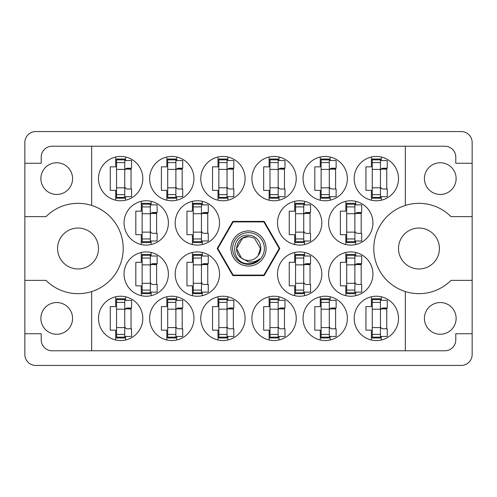 <?xml version="1.0" encoding="UTF-8"?>
<svg xmlns="http://www.w3.org/2000/svg" width="497" height="497" viewBox="0 0 497 497"><rect width="100%" height="100%" fill="white"/><g stroke="black" fill="none" stroke-linecap="round" stroke-linejoin="round"><path stroke-width="0.75" d="M40.872 178.609A15.854 15.854 0 0 0 56.726 194.464A15.854 15.854 0 0 0 72.581 178.609A15.854 15.854 0 0 0 56.726 162.755A15.854 15.854 0 0 0 40.872 178.609M40.872 318.391A15.854 15.854 0 0 0 56.726 334.245A15.854 15.854 0 0 0 72.581 318.391A15.854 15.854 0 0 0 56.726 302.536A15.854 15.854 0 0 0 40.872 318.391M57.577 248.5A20.458 20.458 0 0 0 78.035 268.958A20.458 20.458 0 0 0 98.493 248.5A20.458 20.458 0 0 0 78.035 228.042A20.458 20.458 0 0 0 57.577 248.5M398.507 248.5A20.458 20.458 0 0 0 418.965 268.958A20.458 20.458 0 0 0 439.423 248.5A20.458 20.458 0 0 0 418.965 228.042A20.458 20.458 0 0 0 398.507 248.5M456.128 318.391A15.854 15.854 0 0 1 440.274 334.245A15.854 15.854 0 0 1 424.419 318.391A15.854 15.854 0 0 1 440.274 302.536A15.854 15.854 0 0 1 456.128 318.391M456.128 178.609A15.854 15.854 0 0 1 440.274 194.464A15.854 15.854 0 0 1 424.419 178.609A15.854 15.854 0 0 1 440.274 162.755A15.854 15.854 0 0 1 456.128 178.609M91.672 205.435L91.672 146.224L405.328 146.224L405.328 205.435A45.171 45.171 0 0 0 405.328 291.565L405.328 350.776L91.672 350.776L91.672 291.565A45.171 45.171 0 0 0 91.672 205.435A45.171 45.171 0 0 0 46.028 216.624L24.85 216.624L24.85 354.529A10.909 10.909 0 0 0 35.759 365.438L461.241 365.438A10.909 10.909 0 0 0 472.15 354.529L472.15 142.471A10.909 10.909 0 0 0 461.241 131.562L35.759 131.562A10.909 10.909 0 0 0 24.85 142.471L24.85 216.624M98.493 178.609A22.16 22.16 0 0 0 120.653 200.769A22.16 22.16 0 0 0 142.813 178.609A22.16 22.16 0 0 0 120.653 156.449A22.16 22.16 0 0 0 98.493 178.609M124.064 222.929A22.16 22.16 0 0 0 146.224 245.089A22.16 22.16 0 0 0 168.384 222.929A22.16 22.16 0 0 0 146.224 200.769A22.16 22.16 0 0 0 124.064 222.929M175.199 222.929A22.16 22.16 0 0 0 197.359 245.089A22.16 22.16 0 0 0 219.519 222.929A22.16 22.16 0 0 0 197.359 200.769A22.16 22.16 0 0 0 175.199 222.929M277.481 222.929A22.16 22.16 0 0 0 299.641 245.089A22.16 22.16 0 0 0 321.801 222.929A22.16 22.16 0 0 0 299.641 200.769A22.16 22.16 0 0 0 277.481 222.929M328.616 222.929A22.16 22.16 0 0 0 350.776 245.089A22.16 22.16 0 0 0 372.936 222.929A22.16 22.16 0 0 0 350.776 200.769A22.16 22.16 0 0 0 328.616 222.929M149.628 178.609A22.16 22.16 0 0 0 171.788 200.769A22.16 22.16 0 0 0 193.954 178.609A22.16 22.16 0 0 0 171.788 156.449A22.16 22.16 0 0 0 149.628 178.609M200.769 178.609A22.16 22.16 0 0 0 222.929 200.769A22.16 22.16 0 0 0 245.089 178.609A22.16 22.16 0 0 0 222.929 156.449A22.16 22.16 0 0 0 200.769 178.609M251.911 178.609A22.16 22.16 0 0 0 274.071 200.769A22.16 22.16 0 0 0 296.231 178.609A22.16 22.16 0 0 0 274.071 156.449A22.16 22.16 0 0 0 251.911 178.609M303.046 178.609A22.16 22.16 0 0 0 325.212 200.769A22.16 22.16 0 0 0 347.372 178.609A22.16 22.16 0 0 0 325.212 156.449A22.16 22.16 0 0 0 303.046 178.609M354.187 318.391A22.16 22.16 0 0 0 376.347 340.551A22.16 22.16 0 0 0 398.507 318.391A22.16 22.16 0 0 0 376.347 296.231A22.16 22.16 0 0 0 354.187 318.391M303.046 318.391A22.16 22.16 0 0 0 325.212 340.551A22.16 22.16 0 0 0 347.372 318.391A22.16 22.16 0 0 0 325.212 296.231A22.16 22.16 0 0 0 303.046 318.391M251.911 318.391A22.16 22.16 0 0 0 274.071 340.551A22.16 22.16 0 0 0 296.231 318.391A22.16 22.16 0 0 0 274.071 296.231A22.16 22.16 0 0 0 251.911 318.391M200.769 318.391A22.16 22.16 0 0 0 222.929 340.551A22.16 22.16 0 0 0 245.089 318.391A22.16 22.16 0 0 0 222.929 296.231A22.16 22.16 0 0 0 200.769 318.391M149.628 318.391A22.16 22.16 0 0 0 171.788 340.551A22.16 22.16 0 0 0 193.954 318.391A22.16 22.16 0 0 0 171.788 296.231A22.16 22.16 0 0 0 149.628 318.391M328.616 274.071A22.16 22.16 0 0 0 350.776 296.231A22.16 22.16 0 0 0 372.936 274.071A22.16 22.16 0 0 0 350.776 251.911A22.16 22.16 0 0 0 328.616 274.071M277.481 274.071A22.16 22.16 0 0 0 299.641 296.231A22.16 22.16 0 0 0 321.801 274.071A22.16 22.16 0 0 0 299.641 251.911A22.16 22.16 0 0 0 277.481 274.071M354.187 178.609A22.16 22.16 0 0 0 376.347 200.769A22.16 22.16 0 0 0 398.507 178.609A22.16 22.16 0 0 0 376.347 156.449A22.16 22.16 0 0 0 354.187 178.609M175.199 274.071A22.16 22.16 0 0 0 197.359 296.231A22.16 22.16 0 0 0 219.519 274.071A22.16 22.16 0 0 0 197.359 251.911A22.16 22.16 0 0 0 175.199 274.071M124.064 274.071A22.16 22.16 0 0 0 146.224 296.231A22.16 22.16 0 0 0 168.384 274.071A22.16 22.16 0 0 0 146.224 251.911A22.16 22.16 0 0 0 124.064 274.071M98.493 318.391A22.16 22.16 0 0 0 120.653 340.551A22.16 22.16 0 0 0 142.813 318.391A22.16 22.16 0 0 0 120.653 296.231A22.16 22.16 0 0 0 98.493 318.391M115.708 157.009L115.708 166.849L110.253 166.849L110.253 190.37L115.708 190.37L115.708 200.21M141.278 201.328L141.278 211.169L135.824 211.169L135.824 234.69L141.278 234.69L141.278 244.53M192.42 201.328L192.42 211.169L186.965 211.169L186.965 234.69L192.42 234.69L192.42 244.53M294.696 201.328L294.696 211.169L289.242 211.169L289.242 234.69L294.696 234.69L294.696 244.53M345.837 201.328L345.837 211.169L340.383 211.169L340.383 234.69L345.837 234.69L345.837 244.53M166.849 157.009L166.849 166.849L161.395 166.849L161.395 190.37L166.849 190.37L166.849 200.21M217.984 157.009L217.984 166.849L212.53 166.849L212.53 190.37L217.984 190.37L217.984 200.21M269.125 157.009L269.125 166.849L263.671 166.849L263.671 190.37L269.125 190.37L269.125 200.21M320.267 157.009L320.267 166.849L314.812 166.849L314.812 190.37L320.267 190.37L320.267 200.21M371.408 296.79L371.408 306.63L365.947 306.63L365.947 330.151L371.408 330.151L371.408 339.991M320.267 296.79L320.267 306.63L314.812 306.63L314.812 330.151L320.267 330.151L320.267 339.991M269.125 296.79L269.125 306.63L263.671 306.63L263.671 330.151L269.125 330.151L269.125 339.991M217.984 296.79L217.984 306.63L212.53 306.63L212.53 330.151L217.984 330.151L217.984 339.991M166.849 296.79L166.849 306.63L161.395 306.63L161.395 330.151L166.849 330.151L166.849 339.991M345.837 252.47L345.837 262.31L340.383 262.31L340.383 285.831L345.837 285.831L345.837 295.672M294.696 252.47L294.696 262.31L289.242 262.31L289.242 285.831L294.696 285.831L294.696 295.672M371.408 157.009L371.408 166.849L365.947 166.849L365.947 190.37L371.408 190.37L371.408 200.21M192.42 252.47L192.42 262.31L186.965 262.31L186.965 285.831L192.42 285.831L192.42 295.672M141.278 252.47L141.278 262.31L135.824 262.31L135.824 285.831L141.278 285.831L141.278 295.672M115.708 296.79L115.708 306.63L110.253 306.63L110.253 330.151L115.708 330.151L115.708 339.991M91.672 146.224L52.123 146.224A10.909 10.909 0 0 0 41.214 157.133L41.214 163.264L24.85 163.264M279.799 248.5L264.149 221.395L232.851 221.395L217.201 248.5L232.851 275.605L264.149 275.605L279.799 248.5M472.15 163.264L455.786 163.264L455.786 157.133A10.909 10.909 0 0 0 444.877 146.224L405.328 146.224M472.15 216.624L450.972 216.624A45.171 45.171 0 0 0 405.328 205.435M405.328 350.776L444.877 350.776A10.909 10.909 0 0 0 455.786 339.867L455.786 333.736L472.15 333.736M405.328 291.565A45.171 45.171 0 0 0 450.972 280.376L472.15 280.376M91.672 350.776L52.123 350.776A10.909 10.909 0 0 1 41.214 339.867L41.214 333.736L24.85 333.736M24.85 280.376L46.028 280.376A45.171 45.171 0 0 0 91.672 291.565M125.592 339.991L125.592 336.463M125.592 300.318L125.592 296.79M131.053 328.79L131.053 307.991M151.163 295.672L151.163 292.137M151.163 255.998L151.163 252.47M156.617 284.47L156.617 263.671M202.304 295.672L202.304 292.137M202.304 255.998L202.304 252.47M207.758 284.47L207.758 263.671M381.292 200.21L381.292 196.682M381.292 160.537L381.292 157.009M386.747 189.009L386.747 168.21M304.58 295.672L304.58 292.137M304.58 255.998L304.58 252.47M310.035 284.47L310.035 263.671M355.722 295.672L355.722 292.137M355.722 255.998L355.722 252.47M361.176 284.47L361.176 263.671M176.733 339.991L176.733 336.463M176.733 300.318L176.733 296.79M182.188 328.79L182.188 307.991M227.874 339.991L227.874 336.463M227.874 300.318L227.874 296.79M233.329 328.79L233.329 307.991M279.016 339.991L279.016 336.463M279.016 300.318L279.016 296.79M284.47 328.79L284.47 307.991M330.151 339.991L330.151 336.463M330.151 300.318L330.151 296.79M335.605 328.79L335.605 307.991M381.292 339.991L381.292 336.463M381.292 300.318L381.292 296.79M386.747 328.79L386.747 307.991M330.151 200.21L330.151 196.682M330.151 160.537L330.151 157.009M335.605 189.009L335.605 168.21M279.016 200.21L279.016 196.682M279.016 160.537L279.016 157.009M284.47 189.009L284.47 168.21M227.874 200.21L227.874 196.682M227.874 160.537L227.874 157.009M233.329 189.009L233.329 168.21M176.733 200.21L176.733 196.682M176.733 160.537L176.733 157.009M182.188 189.009L182.188 168.21M355.722 244.53L355.722 241.002M355.722 204.863L355.722 201.328M361.176 233.329L361.176 212.53M304.58 244.53L304.58 241.002M304.58 204.863L304.58 201.328M310.035 233.329L310.035 212.53M202.304 244.53L202.304 241.002M202.304 204.863L202.304 201.328M207.758 233.329L207.758 212.53M151.163 244.53L151.163 241.002M151.163 204.863L151.163 201.328M156.617 233.329L156.617 212.53M125.592 200.21L125.592 196.682M125.592 160.537L125.592 157.009M131.053 189.009L131.053 168.21M380.441 197.359L380.441 159.009L372.259 159.009L372.259 198.21L380.441 198.21L380.441 197.359L372.259 197.359M380.441 159.86L372.259 159.86M380.441 160.537L387.256 160.537L387.256 168.21L383.168 168.21A2.727 2.727 0 0 0 380.441 170.937M380.441 196.682L387.256 196.682L387.256 189.009L383.168 189.009A2.727 2.727 0 0 1 380.441 186.282M381.193 169.055L386.747 169.222M381.789 168.589L386.747 168.881M124.741 337.14L124.741 298.79L116.559 298.79L116.559 337.991L124.741 337.991L124.741 337.14L116.559 337.14M124.741 299.641L116.559 299.641M124.741 300.318L131.562 300.318L131.562 307.991L127.468 307.991A2.727 2.727 0 0 0 124.741 310.718M124.741 336.463L131.562 336.463L131.562 328.79L127.468 328.79A2.727 2.727 0 0 1 124.741 326.063M125.492 308.836L131.053 309.004M126.089 308.37L131.053 308.662M150.311 292.82L150.311 254.464L142.13 254.464L142.13 293.671L150.311 293.671L150.311 292.82L142.13 292.82M150.311 255.321L142.13 255.321M150.311 255.998L157.133 255.998L157.133 263.671L153.039 263.671A2.727 2.727 0 0 0 150.311 266.398M150.311 292.137L157.133 292.137L157.133 284.47L153.039 284.47A2.727 2.727 0 0 1 150.311 281.743M151.063 264.516L156.617 264.684M151.66 264.044L156.617 264.342M201.453 292.82L201.453 254.464L193.271 254.464L193.271 293.671L201.453 293.671L201.453 292.82L193.271 292.82M201.453 255.321L193.271 255.321M201.453 255.998L208.268 255.998L208.268 263.671L204.18 263.671A2.727 2.727 0 0 0 201.453 266.398M201.453 292.137L208.268 292.137L208.268 284.47L204.18 284.47A2.727 2.727 0 0 1 201.453 281.743M202.204 264.516L207.758 264.684M202.801 264.044L207.758 264.342M303.729 292.82L303.729 254.464L295.547 254.464L295.547 293.671L303.729 293.671L303.729 292.82L295.547 292.82M303.729 255.321L295.547 255.321M303.729 255.998L310.55 255.998L310.55 263.671L306.456 263.671A2.727 2.727 0 0 0 303.729 266.398M303.729 292.137L310.55 292.137L310.55 284.47L306.456 284.47A2.727 2.727 0 0 1 303.729 281.743M304.481 264.516L310.035 264.684M305.077 264.044L310.035 264.342M354.87 292.82L354.87 254.464L346.689 254.464L346.689 293.671L354.87 293.671L354.87 292.82L346.689 292.82M354.87 255.321L346.689 255.321M354.87 255.998L361.692 255.998L361.692 263.671L357.598 263.671A2.727 2.727 0 0 0 354.87 266.398M354.87 292.137L361.692 292.137L361.692 284.47L357.598 284.47A2.727 2.727 0 0 1 354.87 281.743M355.622 264.516L361.176 264.684M356.219 264.044L361.176 264.342M175.882 337.14L175.882 298.79L167.7 298.79L167.7 337.991L175.882 337.991L175.882 337.14L167.7 337.14M175.882 299.641L167.7 299.641M175.882 300.318L182.703 300.318L182.703 307.991L178.609 307.991A2.727 2.727 0 0 0 175.882 310.718M175.882 336.463L182.703 336.463L182.703 328.79L178.609 328.79A2.727 2.727 0 0 1 175.882 326.063M176.634 308.836L182.188 309.004M177.23 308.37L182.188 308.662M227.023 337.14L227.023 298.79L218.842 298.79L218.842 337.991L227.023 337.991L227.023 337.14L218.842 337.14M227.023 299.641L218.842 299.641M227.023 300.318L233.838 300.318L233.838 307.991L229.751 307.991A2.727 2.727 0 0 0 227.023 310.718M227.023 336.463L233.838 336.463L233.838 328.79L229.751 328.79A2.727 2.727 0 0 1 227.023 326.063M227.775 308.836L233.329 309.004M228.365 308.37L233.329 308.662M278.158 337.14L278.158 298.79L269.977 298.79L269.977 337.991L278.158 337.991L278.158 337.14L269.977 337.14M278.158 299.641L269.977 299.641M278.158 300.318L284.98 300.318L284.98 307.991L280.886 307.991A2.727 2.727 0 0 0 278.158 310.718M278.158 336.463L284.98 336.463L284.98 328.79L280.886 328.79A2.727 2.727 0 0 1 278.158 326.063M278.916 308.836L284.47 309.004M279.507 308.37L284.47 308.662M329.3 337.14L329.3 298.79L321.118 298.79L321.118 337.991L329.3 337.991L329.3 337.14L321.118 337.14M329.3 299.641L321.118 299.641M329.3 300.318L336.121 300.318L336.121 307.991L332.027 307.991A2.727 2.727 0 0 0 329.3 310.718M329.3 336.463L336.121 336.463L336.121 328.79L332.027 328.79A2.727 2.727 0 0 1 329.3 326.063M330.051 308.836L335.605 309.004M330.648 308.37L335.605 308.662M380.441 337.14L380.441 298.79L372.259 298.79L372.259 337.991L380.441 337.991L380.441 337.14L372.259 337.14M380.441 299.641L372.259 299.641M380.441 300.318L387.256 300.318L387.256 307.991L383.168 307.991A2.727 2.727 0 0 0 380.441 310.718M380.441 336.463L387.256 336.463L387.256 328.79L383.168 328.79A2.727 2.727 0 0 1 380.441 326.063M381.193 308.836L386.747 309.004M381.789 308.37L386.747 308.662M329.3 197.359L329.3 159.009L321.118 159.009L321.118 198.21L329.3 198.21L329.3 197.359L321.118 197.359M329.3 159.86L321.118 159.86M329.3 160.537L336.121 160.537L336.121 168.21L332.027 168.21A2.727 2.727 0 0 0 329.3 170.937M329.3 196.682L336.121 196.682L336.121 189.009L332.027 189.009A2.727 2.727 0 0 1 329.3 186.282M330.051 169.055L335.605 169.222M330.648 168.589L335.605 168.881M278.158 197.359L278.158 159.009L269.977 159.009L269.977 198.21L278.158 198.21L278.158 197.359L269.977 197.359M278.158 159.86L269.977 159.86M278.158 160.537L284.98 160.537L284.98 168.21L280.886 168.21A2.727 2.727 0 0 0 278.158 170.937M278.158 196.682L284.98 196.682L284.98 189.009L280.886 189.009A2.727 2.727 0 0 1 278.158 186.282M278.916 169.055L284.47 169.222M279.507 168.589L284.47 168.881M227.023 197.359L227.023 159.009L218.842 159.009L218.842 198.21L227.023 198.21L227.023 197.359L218.842 197.359M227.023 159.86L218.842 159.86M227.023 160.537L233.838 160.537L233.838 168.21L229.751 168.21A2.727 2.727 0 0 0 227.023 170.937M227.023 196.682L233.838 196.682L233.838 189.009L229.751 189.009A2.727 2.727 0 0 1 227.023 186.282M227.775 169.055L233.329 169.222M228.365 168.589L233.329 168.881M175.882 197.359L175.882 159.009L167.7 159.009L167.7 198.21L175.882 198.21L175.882 197.359L167.7 197.359M175.882 159.86L167.7 159.86M175.882 160.537L182.703 160.537L182.703 168.21L178.609 168.21A2.727 2.727 0 0 0 175.882 170.937M175.882 196.682L182.703 196.682L182.703 189.009L178.609 189.009A2.727 2.727 0 0 1 175.882 186.282M176.634 169.055L182.188 169.222M177.23 168.589L182.188 168.881M354.87 241.679L354.87 203.329L346.689 203.329L346.689 242.536L354.87 242.536L354.87 241.679L346.689 241.679M354.87 204.18L346.689 204.18M354.87 204.863L361.692 204.863L361.692 212.53L357.598 212.53A2.727 2.727 0 0 0 354.87 215.257M354.87 241.002L361.692 241.002L361.692 233.329L357.598 233.329A2.727 2.727 0 0 1 354.87 230.602M355.622 213.381L361.176 213.542M356.219 212.909L361.176 213.201M303.729 241.679L303.729 203.329L295.547 203.329L295.547 242.536L303.729 242.536L303.729 241.679L295.547 241.679M303.729 204.18L295.547 204.18M303.729 204.863L310.55 204.863L310.55 212.53L306.456 212.53A2.727 2.727 0 0 0 303.729 215.257M303.729 241.002L310.55 241.002L310.55 233.329L306.456 233.329A2.727 2.727 0 0 1 303.729 230.602M304.481 213.381L310.035 213.542M305.077 212.909L310.035 213.201M201.453 241.679L201.453 203.329L193.271 203.329L193.271 242.536L201.453 242.536L201.453 241.679L193.271 241.679M201.453 204.18L193.271 204.18M201.453 204.863L208.268 204.863L208.268 212.53L204.18 212.53A2.727 2.727 0 0 0 201.453 215.257M201.453 241.002L208.268 241.002L208.268 233.329L204.18 233.329A2.727 2.727 0 0 1 201.453 230.602M202.204 213.381L207.758 213.542M202.801 212.909L207.758 213.201M150.311 241.679L150.311 203.329L142.13 203.329L142.13 242.536L150.311 242.536L150.311 241.679L142.13 241.679M150.311 204.18L142.13 204.18M150.311 204.863L157.133 204.863L157.133 212.53L153.039 212.53A2.727 2.727 0 0 0 150.311 215.257M150.311 241.002L157.133 241.002L157.133 233.329L153.039 233.329A2.727 2.727 0 0 1 150.311 230.602M151.063 213.381L156.617 213.542M151.66 212.909L156.617 213.201M124.741 197.359L124.741 159.009L116.559 159.009L116.559 198.21L124.741 198.21L124.741 197.359L116.559 197.359M124.741 159.86L116.559 159.86M124.741 160.537L131.562 160.537L131.562 168.21L127.468 168.21A2.727 2.727 0 0 0 124.741 170.937M124.741 196.682L131.562 196.682L131.562 189.009L127.468 189.009A2.727 2.727 0 0 1 124.741 186.282M125.492 169.055L131.053 169.222M126.089 168.589L131.053 168.881M248.5 266.057A17.557 17.557 0 0 1 230.943 248.5A17.557 17.557 0 0 1 248.5 230.943A17.557 17.557 0 0 1 266.057 248.5A17.557 17.557 0 0 1 248.5 266.057M248.5 264.354A15.854 15.854 0 0 1 232.646 248.5A15.854 15.854 0 0 1 248.5 232.646A15.854 15.854 0 0 1 264.354 248.5A15.854 15.854 0 0 1 248.5 264.354M242.536 238.169L248.5 236.566L242.536 238.169L236.566 248.5L241.418 258.105L236.566 248.5L242.536 238.169L248.5 236.566L242.536 238.169L236.566 248.5L241.418 258.105L248.5 261.876C252.606 262.491 256.309 261.509 259.608 258.912C256.663 261.95 253.072 263.553 248.842 263.727L248.5 263.714C230.273 264.274 229.925 233.969 248.5 235.218C258.291 235.093 264.746 247.922 258.185 255.47A11.934 11.934 0 0 1 241.418 258.105C232.093 251.942 237.46 235.957 248.5 236.566L254.464 238.169L260.434 248.5L258.185 255.47L260.434 248.5L254.464 238.169L248.5 236.566L254.464 238.169M241.418 258.105L236.566 248.5L242.536 238.169L248.5 236.566L254.464 238.169L260.434 248.5L258.185 255.47L260.434 248.5L254.464 238.169L248.5 236.566L254.464 238.169L260.434 248.5L258.185 255.47L260.434 248.5L254.464 238.169L248.5 236.566L242.536 238.169L236.566 248.5L241.418 258.105L236.566 248.5L242.536 238.169L247.643 236.597M263.808 221.91A30.684 30.684 0 0 1 263.876 221.948L279.184 248.463A30.684 30.684 0 0 1 279.184 248.537L263.876 275.052A30.684 30.684 0 0 1 263.808 275.089L233.192 275.089A30.684 30.684 0 0 1 233.124 275.052L217.816 248.537A30.684 30.684 0 0 1 217.816 248.463L233.124 221.948A30.684 30.684 0 0 1 233.192 221.91L263.808 221.91M380.441 169.402L372.259 169.402M380.441 162.587L372.259 162.587M380.441 187.816L372.259 187.816M380.441 194.631L372.259 194.631M124.741 309.184L116.559 309.184M124.741 302.369L116.559 302.369M124.741 327.598L116.559 327.598M124.741 334.413L116.559 334.413M150.311 264.864L142.13 264.864M150.311 258.049L142.13 258.049M150.311 283.278L142.13 283.278M150.311 290.086L142.13 290.086M201.453 264.864L193.271 264.864M201.453 258.049L193.271 258.049M201.453 283.278L193.271 283.278M201.453 290.086L193.271 290.086M303.729 264.864L295.547 264.864M303.729 258.049L295.547 258.049M303.729 283.278L295.547 283.278M303.729 290.086L295.547 290.086M354.87 264.864L346.689 264.864M354.87 258.049L346.689 258.049M354.87 283.278L346.689 283.278M354.87 290.086L346.689 290.086M175.882 309.184L167.7 309.184M175.882 302.369L167.7 302.369M175.882 327.598L167.7 327.598M175.882 334.413L167.7 334.413M227.023 309.184L218.842 309.184M227.023 302.369L218.842 302.369M227.023 327.598L218.842 327.598M227.023 334.413L218.842 334.413M278.158 309.184L269.977 309.184M278.158 302.369L269.977 302.369M278.158 327.598L269.977 327.598M278.158 334.413L269.977 334.413M329.3 309.184L321.118 309.184M329.3 302.369L321.118 302.369M329.3 327.598L321.118 327.598M329.3 334.413L321.118 334.413M380.441 309.184L372.259 309.184M380.441 302.369L372.259 302.369M380.441 327.598L372.259 327.598M380.441 334.413L372.259 334.413M329.3 169.402L321.118 169.402M329.3 162.587L321.118 162.587M329.3 187.816L321.118 187.816M329.3 194.631L321.118 194.631M278.158 169.402L269.977 169.402M278.158 162.587L269.977 162.587M278.158 187.816L269.977 187.816M278.158 194.631L269.977 194.631M227.023 169.402L218.842 169.402M227.023 162.587L218.842 162.587M227.023 187.816L218.842 187.816M227.023 194.631L218.842 194.631M175.882 169.402L167.7 169.402M175.882 162.587L167.7 162.587M175.882 187.816L167.7 187.816M175.882 194.631L167.7 194.631M354.87 213.722L346.689 213.722M354.87 206.914L346.689 206.914M354.87 232.136L346.689 232.136M354.87 238.951L346.689 238.951M303.729 213.722L295.547 213.722M303.729 206.914L295.547 206.914M303.729 232.136L295.547 232.136M303.729 238.951L295.547 238.951M201.453 213.722L193.271 213.722M201.453 206.914L193.271 206.914M201.453 232.136L193.271 232.136M201.453 238.951L193.271 238.951M150.311 213.722L142.13 213.722M150.311 206.914L142.13 206.914M150.311 232.136L142.13 232.136M150.311 238.951L142.13 238.951M124.741 169.402L116.559 169.402M124.741 162.587L116.559 162.587M124.741 187.816L116.559 187.816M124.741 194.631L116.559 194.631"/></g></svg>

